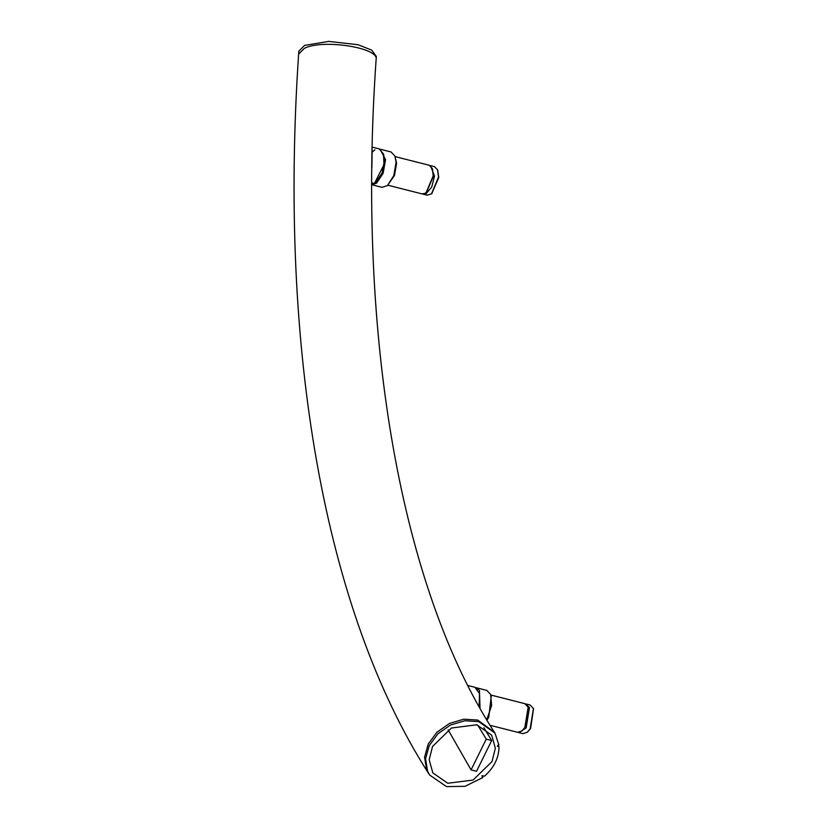 <?xml version="1.0" encoding="UTF-8"?>
<svg xmlns="http://www.w3.org/2000/svg" width="828" height="828" viewBox="0 0 828 828"><rect width="100%" height="100%" fill="white"/><g stroke="black" fill="none" stroke-linecap="round" stroke-linejoin="round"><path stroke-width="1.24" d="M371.886 167.773L372.165 149.92M374.929 149.744L372.362 151.948M371.782 184.499L374.411 183.505L383.995 164.627L383.478 153.977L379.152 148.854L372.217 147.156M490.911 695.044L524.9 703.686L528.15 707.215L524.828 727.564L521.95 730.927L517.624 732.294L490.072 725.297M479.422 693.015L479.277 706.915M480.033 708.24L479.453 690.386L475.903 687.644M486.74 719.801L491.615 705.559L490.652 694.423L491.263 695.924L488.779 717.224L486.978 720.194M490.652 694.423L486.76 690.386L476.235 687.716M479.091 706.574L479.588 693.75L474.92 687.271M497.338 746.225L498.932 745.055L494.958 733.059L478.687 721.623L464.756 720.764L450.442 725.028L437.96 733.763L429.214 745.624L425.571 758.779L427.579 771.21L429.577 774.998L446.509 786.6L465.036 786.321L482.838 777.544L482.144 776.923L482.641 775.908L484.618 776.084C494.047 767.556 498.849 757.858 499.015 746.98L497.338 746.225M482.382 776.436L482.838 777.544M499.015 746.98L498.021 745.417M432.516 746.473L451.477 728.009L476.742 724.79L491.687 735.15L495.341 748.233L492.008 761.584L473.057 780.048L447.782 783.267L432.847 772.907L429.183 759.825L432.516 746.473M376.129 59.45C379.265 47.651 322.434 38.854 304.331 48.355L298.639 54.11L298.836 51.17L304.538 45.416L328.726 41.4L358.162 44.743L371.689 50.115L376.336 56.449L376.129 59.45L376.336 56.449M528.243 707.443L525.304 727.222L522.261 730.658M525.542 703.924L529.475 707.557L526.153 727.895L518.949 732.635L518.307 732.397M526.225 704.028L530.189 705.032L533.439 708.561L530.117 728.899L527.239 732.273L522.913 733.639L518.949 732.635M533.532 708.789L530.593 728.568L527.55 732.004M383.623 154.453L384.492 159.856L382.143 172.907L375.798 182.388L376.502 183.226L383.126 173.29L385.558 159.638L380.083 149.195M371.782 184.727L376.502 183.226M394.894 155.985L396.591 163.271L394.48 175.464L387.359 185.648L393.776 175.629L396.084 162.309L394.894 155.985L391.002 151.948L380.476 149.278M371.482 184.654L382.008 187.335L387.359 185.648M437.722 170.247L438.757 177.471L431.792 193.566M429.784 165.486L434.431 166.594L437.577 169.854L438.509 177.099L431.481 193.835L427.155 195.201L422.549 193.959M430.456 165.59L434.534 176.095L431.73 187.035L426.047 193.793L423.191 194.197M432.433 168.902L433.468 176.126L426.503 192.22M395.142 156.606L429.142 165.248L432.288 168.508L433.22 175.753L426.192 192.489L424.723 193.452L421.866 193.856L387.877 185.213M476.524 771.292L471.08 769.916L478.543 754.774L486.243 739.156L491.687 740.532L476.524 771.292M448.124 729.83L471.08 769.916M477.694 725.038L486.243 739.156M483.873 727.698L491.687 740.532M374.411 183.505L371.782 182.812M487.94 717.71L488.779 717.224M429.577 774.998L426.575 769.647L424.567 757.216L428.211 744.061L436.956 732.2L449.438 723.465L463.752 719.201L477.684 720.06L494.44 732.283M298.639 54.11L298.639 54.12C278.736 347.698 323.945 610.07 428.531 773.362M474.92 687.261L467.913 685.553M493.954 731.497L494.958 733.059M481.937 775.629L482.941 777.192M497.949 745.19L498.953 746.752M376.129 59.388C356.402 341.001 402.398 590.302 493.995 731.569M521.95 730.927L522.571 730.42M533.335 708.292L533.636 709.037M437.577 169.854L437.877 170.599M426.192 192.489L426.813 191.982M528.347 707.702L528.047 706.946M527.86 731.766L527.239 732.273M432.102 193.328L431.481 193.835M432.589 169.264L432.288 168.508"/></g></svg>
